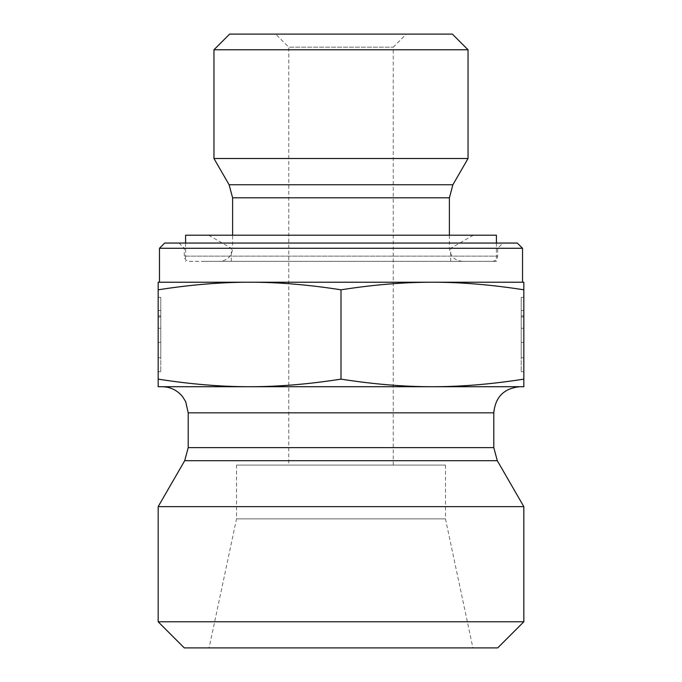 <?xml version="1.0" encoding="UTF-8"?>
<svg xmlns="http://www.w3.org/2000/svg" width="682" height="682" viewBox="0 0 682 682"><rect width="100%" height="100%" fill="white"/><g stroke="black" fill="none" stroke-linecap="round" stroke-linejoin="round"><path stroke-width="0.51" stroke-dasharray="3.41 2.56" d="M158.164 297.318L160.781 297.318L160.781 371.716L160.781 297.318L160.781 357.786L160.781 297.318L160.781 317.011L160.781 297.318L158.164 297.318L158.164 371.716L158.164 297.318L158.164 342.338L160.781 342.338L160.781 317.011L160.781 342.338L158.164 342.338L158.164 328.272L160.781 328.272L158.164 328.272L158.164 317.011L160.781 317.011L158.164 317.011L158.164 297.318L160.781 297.318L158.164 297.318L158.164 310.455L158.164 297.318M158.164 315.894L160.781 315.894L158.164 315.894L158.164 357.786L158.164 315.894M158.164 310.455L160.781 310.455M158.164 328.272L160.781 328.272L158.164 328.272M523.836 297.318L521.218 297.318L521.218 371.716L521.218 297.318L521.218 357.786L521.218 297.318L521.218 317.011L521.218 297.318L523.836 297.318L523.836 371.716L523.836 297.318L523.836 342.338L521.218 342.338L521.218 317.011L521.218 342.338L523.836 342.338L523.836 328.272L521.218 328.272L523.836 328.272L523.836 317.011L521.218 317.011L523.836 317.011L523.836 297.318L521.218 297.318L523.836 297.318L523.836 310.455L523.836 297.318M523.836 315.894L521.218 315.894L523.836 315.894L523.836 357.786L523.836 315.894M523.836 310.455L521.218 310.455M523.836 328.272L521.218 328.272L523.836 328.272M189.511 261.334L492.489 261.334L189.511 261.334C186.339 261.027 184.592 259.288 184.285 256.117L497.715 256.117L184.285 256.117L184.285 248.274L497.715 248.274L184.285 248.274L179.059 243.056L502.941 243.056L179.059 243.056M164.694 243.056L517.306 243.056M522.531 248.274L159.469 248.274M249.586 282.229L432.414 282.229L158.164 282.229L158.164 289.807C190.721 284.718 221.198 282.195 249.586 282.229C277.975 282.195 308.443 284.718 341 289.807C373.557 284.718 404.025 282.195 432.414 282.229C460.802 282.195 491.279 284.718 523.836 289.807L523.836 282.229L432.414 282.229M522.531 282.229L159.469 282.229M219.544 261.334L462.456 261.334L219.544 261.334C227.481 260.567 231.829 256.21 232.605 248.274L449.395 248.274L232.605 248.274L232.605 235.213M468.04 158.514L213.96 158.514M468.04 49.769L213.96 49.769M229.629 34.1L452.371 34.1M275.698 34.1L406.302 34.1L275.698 34.1L288.759 47.16L393.241 47.16L288.759 47.16L288.759 465.064L393.241 465.064L288.759 465.064M523.836 386.711L523.836 379.132C491.279 384.222 460.802 386.754 432.414 386.711C404.025 386.754 373.557 384.222 341 379.132C308.443 384.222 277.975 386.754 249.586 386.711C221.198 386.754 190.721 384.222 158.164 379.132L158.164 386.711L523.836 386.711M523.836 289.807L523.836 379.132M158.164 289.807L158.164 379.132M341 289.807L341 379.132M236.526 465.064L445.474 465.064L236.526 465.064L236.526 518.874L445.474 518.874L236.526 518.874L209.101 647.9L472.899 647.9L209.101 647.9M445.474 465.064L445.474 518.874L472.899 647.9M523.836 506.641L158.164 506.641M432.414 386.711L249.586 386.711M162.086 386.711L519.914 386.711M158.164 621.779L523.836 621.779M497.715 647.9L184.285 647.9M244.412 248.274L450.7 248.274L244.412 248.274M244.412 261.334L450.7 261.334L244.412 261.334M224.497 235.213L473.317 235.213L224.497 235.213M185.589 235.213L496.411 235.213M204.174 261.334L496.411 261.334L204.174 261.334M449.395 197.814L232.605 197.814M229.109 184.754L452.891 184.754M497.297 460.682L184.703 460.682M188.206 447.622L493.794 447.622M493.794 412.832L188.206 412.832M158.164 371.716L160.781 371.716M158.164 357.786L160.781 357.786M523.836 371.716L521.218 371.716M523.836 357.786L521.218 357.786M492.489 261.334C495.695 261.001 497.434 259.254 497.715 256.117L497.715 248.274L502.941 243.056M449.395 235.213L449.395 248.274C450.171 256.21 454.519 260.558 462.456 261.334M393.241 465.064L393.241 47.16L406.302 34.1M208.683 235.213L231.3 248.274L231.3 261.334M473.317 235.213L450.7 248.274L450.7 261.334M185.589 243.056L185.589 261.334M496.411 243.056L496.411 261.334"/><path stroke-width="1.02" d="M522.531 248.274L517.306 243.056L164.694 243.056L159.469 248.274L522.531 248.274L522.531 282.229L432.414 282.229L523.836 282.229L523.836 289.807C491.279 284.718 460.802 282.195 432.414 282.229C404.025 282.195 373.557 284.718 341 289.807C308.443 284.718 277.975 282.195 249.586 282.229L432.414 282.229M159.469 248.274L159.469 282.229L249.586 282.229C221.198 282.195 190.721 284.718 158.164 289.807L158.164 282.229L249.586 282.229M232.605 197.814L449.395 197.814L452.891 184.754L229.109 184.754L232.605 197.814L232.605 235.213M229.109 184.754L213.96 158.514L468.04 158.514L452.891 184.754M468.04 49.769L452.371 34.1L229.629 34.1L213.96 49.769L468.04 49.769L468.04 158.514M213.96 49.769L213.96 158.514M523.836 289.807L523.836 386.711L432.414 386.711C460.802 386.754 491.279 384.222 523.836 379.132M341 289.807L341 379.132C373.557 384.222 404.025 386.754 432.414 386.711L249.586 386.711C277.975 386.754 308.443 384.222 341 379.132M158.164 289.807L158.164 379.132C190.721 384.222 221.198 386.754 249.586 386.711L158.164 386.711L158.164 379.132M493.794 447.622L188.206 447.622L188.206 412.832L493.794 412.832L493.794 447.622L497.297 460.682L523.836 506.641L158.164 506.641L184.703 460.682L497.297 460.682M493.794 412.832C495.345 396.967 504.049 388.254 519.914 386.711L432.414 386.711M249.586 386.711L162.086 386.711C170.44 386.89 177.277 390.206 182.597 396.66L185.717 401.707L188.206 412.832M158.164 621.779L184.285 647.9L497.715 647.9L523.836 621.779L158.164 621.779L158.164 506.641M523.836 621.779L523.836 506.641M496.411 243.056L496.411 235.213L185.589 235.213L185.589 243.056M449.395 197.814L449.395 235.213M184.703 460.682L188.206 447.622"/></g></svg>
